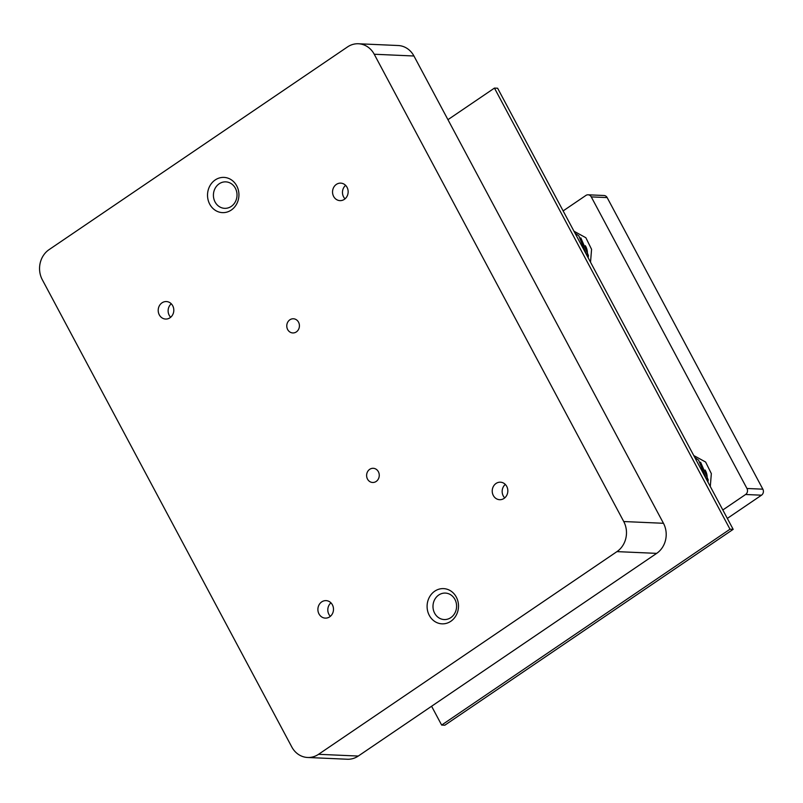 <?xml version="1.0" encoding="UTF-8"?>
<svg xmlns="http://www.w3.org/2000/svg" width="803" height="803" viewBox="0 0 803 803"><rect width="100%" height="100%" fill="white"/><g stroke="black" fill="none" stroke-linecap="round" stroke-linejoin="round"><path stroke-width="1.2" d="M447.944 119.677L494.457 88.089L497.629 88.23L733.169 529.348L729.997 529.207L441.65 725.069L431.592 706.249M733.169 529.348L444.822 725.209L441.65 725.069M494.457 88.089L729.997 529.207M706.921 480.194A13.139 11.704 -87.5 0 0 705.094 470.026M169.995 317.777A8.753 7.799 92.5 0 1 165.619 319.052A8.753 7.799 92.5 0 1 158.211 309.958A8.753 7.799 92.5 0 1 166.392 301.557A8.753 7.799 92.5 0 1 173.578 308.101A8.753 7.799 92.5 0 1 169.995 317.777M344.346 199.355A8.753 7.799 92.5 0 1 339.96 200.63A8.753 7.799 92.5 0 1 332.552 191.536A8.753 7.799 92.5 0 1 340.733 183.134A8.753 7.799 92.5 0 1 347.92 189.679A8.753 7.799 92.5 0 1 344.346 199.355M504.033 498.422A8.753 7.799 92.5 0 1 499.647 499.697A8.753 7.799 92.5 0 1 492.239 490.603A8.753 7.799 92.5 0 1 500.42 482.191A8.753 7.799 92.5 0 1 507.606 488.746A8.753 7.799 92.5 0 1 504.033 498.422M329.682 616.845A8.753 7.799 92.5 0 1 325.305 618.119A8.753 7.799 92.5 0 1 317.898 609.025A8.753 7.799 92.5 0 1 326.068 600.624A8.753 7.799 92.5 0 1 333.265 607.168A8.753 7.799 92.5 0 1 329.682 616.845M450.834 621.281A17.626 15.699 92.5 0 1 427.096 606.646A17.626 15.699 92.5 0 1 450.473 590.767A17.626 15.699 92.5 0 1 450.834 621.281M231.264 210.065A17.626 15.699 92.5 0 1 207.525 195.43A17.626 15.699 92.5 0 1 230.903 179.551A17.626 15.699 92.5 0 1 231.264 210.065M296.337 331.92A7.097 6.324 92.5 0 1 292.784 332.944A7.097 6.324 92.5 0 1 286.781 325.576A7.097 6.324 92.5 0 1 293.406 318.771A7.097 6.324 92.5 0 1 299.238 324.071A7.097 6.324 92.5 0 1 296.337 331.92M376.175 481.449A7.097 6.324 92.5 0 1 372.632 482.483A7.097 6.324 92.5 0 1 366.62 475.115A7.097 6.324 92.5 0 1 373.254 468.3A7.097 6.324 92.5 0 1 379.076 473.609A7.097 6.324 92.5 0 1 376.175 481.449M49.083 249.633L347.488 46.945A21.892 19.503 92.5 0 1 358.429 43.764A21.892 19.503 92.5 0 1 374.228 54.243L623.74 521.538A21.892 19.503 92.5 0 1 616.955 551.621L318.55 754.308A21.892 19.503 92.5 0 1 307.609 757.48A21.892 19.503 92.5 0 1 291.81 747.001L42.298 279.715A21.892 19.503 92.5 0 1 49.083 249.633M358.429 43.764L398.147 45.52A21.892 19.503 92.5 0 1 413.946 55.999L663.459 523.285A21.892 19.503 92.5 0 1 656.673 553.367L358.268 756.055A21.892 19.503 92.5 0 1 347.318 759.236L307.609 757.48M450.824 617.627A13.239 11.804 92.5 0 1 444.21 619.555A13.239 11.804 92.5 0 1 432.998 605.803A13.239 11.804 92.5 0 1 445.374 593.086A13.239 11.804 92.5 0 1 456.245 602.993A13.239 11.804 92.5 0 1 450.824 617.627M231.254 206.411A13.239 11.804 92.5 0 1 224.639 208.338A13.239 11.804 92.5 0 1 213.427 194.587A13.239 11.804 92.5 0 1 225.804 181.869A13.239 11.804 92.5 0 1 236.674 191.776A13.239 11.804 92.5 0 1 231.254 206.411M345.019 198.843A8.753 7.799 92.5 0 1 345.611 185.352M330.354 616.333A8.753 7.799 92.5 0 1 330.946 602.842M504.706 497.91A8.753 7.799 92.5 0 1 505.298 484.42M170.668 317.265A8.753 7.799 92.5 0 1 171.26 303.775M587.164 255.896A13.139 11.704 -87.5 0 0 585.327 245.718M563.134 210.908L585.919 195.43A4.376 3.905 92.5 0 1 591.269 196.896L746.961 488.485A4.376 3.905 92.5 0 1 745.606 494.497L722.82 509.975M588.107 194.798L603.997 195.5A4.376 3.905 92.5 0 1 607.158 197.588L762.85 489.178A4.376 3.905 92.5 0 1 761.495 495.2L727.327 518.407M663.459 523.285L623.74 521.538M413.946 55.999L374.228 54.243M358.268 756.055L318.55 754.308M656.673 553.367L616.955 551.621M762.85 489.178L746.961 488.485M607.158 197.588L591.269 196.896M761.495 495.2L745.606 494.497M700.587 462.177L708.196 479.853L707.905 482.041M710.294 486.508L711.338 473.619L705.616 462.036L693.752 455.532M706.369 479.16L698.57 460.149L694.816 457.509M580.82 237.869L588.438 255.555L588.147 257.743M590.526 262.21L591.57 249.311L585.859 237.738L573.994 231.234M586.602 254.862L578.812 235.851L575.048 233.211"/></g></svg>
